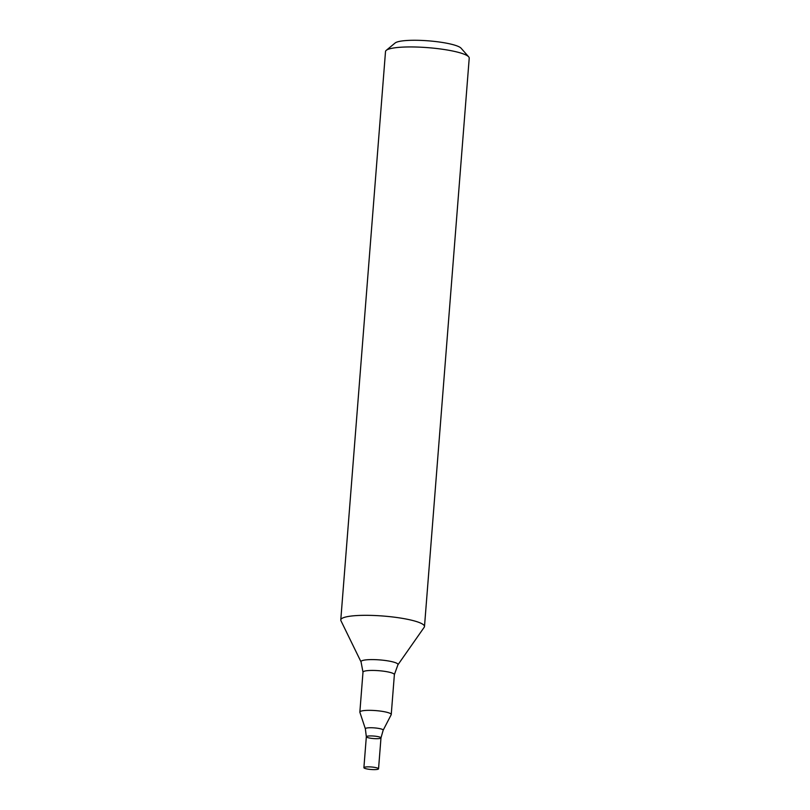 <?xml version="1.0" encoding="UTF-8"?>
<svg xmlns="http://www.w3.org/2000/svg" width="810" height="810" viewBox="0 0 810 810"><rect width="100%" height="100%" fill="white"/><g stroke="black" fill="none" stroke-linecap="round" stroke-linejoin="round"><path stroke-width="1.21" d="M424.491 626.525L469.223 58.148A41.988 7.219 -175.5 0 0 468.686 56.842A41.988 7.219 -175.5 0 0 427.933 47.658A41.988 7.219 -175.5 0 0 386.248 50.352A41.988 7.219 -175.5 0 0 385.509 51.556L340.777 619.933A41.988 7.219 4.5 0 1 376.427 615.6A41.988 7.219 4.5 0 1 422.486 624.064A41.988 7.219 4.5 0 1 424.491 626.525A41.988 7.219 4.5 0 1 424.227 627.234L397.882 664.858A18.559 3.189 4.5 0 0 397.113 663.451A18.559 3.189 4.5 0 0 375.83 659.674A18.559 3.189 4.5 0 0 361.068 661.962L340.929 620.683A41.988 7.219 4.5 0 1 340.777 619.933M468.686 56.842L461.072 48.195A33.595 5.771 -175.5 0 0 428.47 40.844A33.595 5.771 -175.5 0 0 395.118 43.001L386.248 50.352M390.491 713.61A15.744 2.703 4.5 0 1 391.24 714.542A15.744 2.703 4.5 0 1 391.19 714.724L383.16 730.235A8.95 1.539 4.5 0 0 382.766 729.597A8.95 1.539 4.5 0 0 372.641 727.785A8.95 1.539 4.5 0 0 365.371 728.838L359.873 712.263A15.744 2.703 4.5 0 1 359.853 712.071A15.744 2.703 4.5 0 1 373.218 710.441A15.744 2.703 4.5 0 1 390.491 713.61M363.892 767.667A7.351 1.266 4.5 0 1 370.14 766.908A7.351 1.266 4.5 0 1 378.199 768.386A7.351 1.266 4.5 0 1 378.543 768.822A7.351 1.266 4.5 0 1 371.122 769.5A7.351 1.266 4.5 0 1 363.892 767.667L366.333 736.736A7.351 1.266 4.5 0 1 372.57 735.976A7.351 1.266 4.5 0 1 380.629 737.454A7.351 1.266 4.5 0 1 380.983 737.89A7.351 1.266 4.5 0 1 373.552 738.568A7.351 1.266 4.5 0 1 366.333 736.736A7.351 1.266 4.5 0 1 372.57 735.976A7.351 1.266 4.5 0 1 380.629 737.454A7.351 1.266 4.5 0 1 380.983 737.89L383.16 730.235M359.853 712.071L362.991 672.158A15.744 2.703 4.5 0 1 376.356 670.538A15.744 2.703 4.5 0 1 393.63 673.707A15.744 2.703 4.5 0 1 394.379 674.629L397.882 664.858M362.991 672.158L361.068 661.962M391.24 714.542L394.379 674.629M366.333 736.736L365.371 728.838M378.543 768.822L380.983 737.89"/></g></svg>
